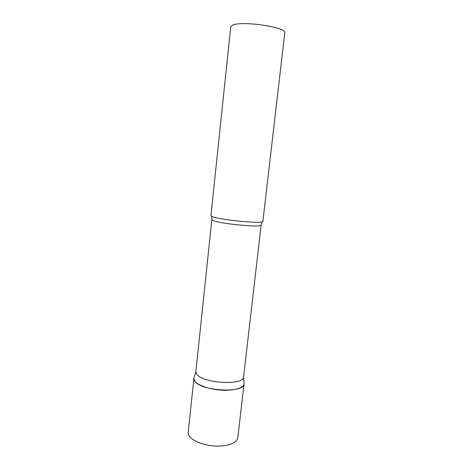 <?xml version="1.0" encoding="UTF-8"?>
<svg xmlns="http://www.w3.org/2000/svg" width="473" height="473" viewBox="0 0 473 473"><rect width="100%" height="100%" fill="white"/><g stroke="black" fill="none" stroke-linecap="round" stroke-linejoin="round"><path stroke-width="0.71" d="M227.407 390.225C211.242 390.905 192.529 384.023 193.889 378.329L194.19 377.288L193.895 378.282L194.929 381.291C201.35 391.319 244.872 393.412 244.062 383.822L244.056 383.869C243.187 387.576 237.635 389.693 227.407 390.225M193.895 378.282L195.875 371.547L196.88 374.32C203.047 383.556 244.234 385.649 243.595 376.845L244.062 383.822M212.247 216.569C219.608 219.963 264.425 224.172 262.899 221.37L284.764 32.862C287.365 27.198 240.905 20.386 232.355 25.294L230.729 26.896L210.946 215.635L212.247 216.569M244.056 383.869L237.801 437.773C236.837 442.332 231.279 445.075 221.133 445.986C205.105 447.245 186.74 439.305 188.236 432.298L193.889 378.329M195.869 371.571L211.845 219.567L213.092 220.507C220.116 223.883 262.568 227.82 261.161 225.012L262.066 221.872M211.845 219.567L211.656 216.309M243.595 376.845L261.161 225.012"/></g></svg>
